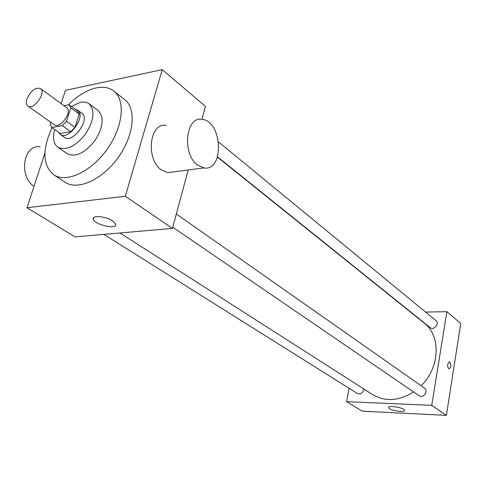 <?xml version="1.0" encoding="UTF-8"?>
<svg xmlns="http://www.w3.org/2000/svg" width="485" height="485" viewBox="0 0 485 485"><rect width="100%" height="100%" fill="white"/><g stroke="black" fill="none" stroke-linecap="round" stroke-linejoin="round"><path stroke-width="0.73" d="M27.008 98.788C30.943 90.598 35.435 87.179 40.485 88.525C46.681 92.362 33.483 110.738 27.869 106.094C26.184 104.718 25.899 102.286 27.008 98.788M40.485 88.525L66.621 107.634C72.895 111.544 60.043 129.446 54.326 124.754L27.869 106.094M69.046 104.742L77.448 110.926L79.219 114.054L74.963 127.397L70.804 131.677L60.334 133.533L51.798 127.549L62.274 125.621L66.463 121.299L70.798 107.876L69.046 104.742L64.044 105.748M50.816 122.275L50.131 124.354L51.798 127.549M58.588 132.308L60.298 134.442C68.488 141.147 86.682 115.812 77.709 110.186L75.187 109.258M77.709 110.186L81.856 113.241C90.84 118.88 72.726 144.106 64.511 137.394L60.298 134.442M70.804 131.677L62.274 125.621M79.219 114.054L70.798 107.876M74.963 127.397L66.463 121.299M54.702 129.586C52.435 137.94 53.483 143.827 57.83 147.24C66.069 150.968 75.272 146.597 85.439 134.115C94.017 120.492 95.218 110.374 89.046 103.766C86.76 102.093 83.881 101.595 80.425 102.268L71.337 106.427M57.83 147.24L67.263 153.703C75.521 157.467 84.693 153.175 94.769 140.82C103.256 127.319 104.396 117.255 98.182 110.635L89.046 103.766M52.041 127.725C42.049 149.629 42.595 165.318 53.689 174.776C66.081 183.288 90.901 172.005 106.918 149.538C123.087 127.185 125.839 100.055 113.817 91.034C109.161 87.506 103.299 86.469 96.236 87.918C86.779 90.089 77.479 95.745 68.337 104.887M113.817 91.034L124.596 99.492C136.673 108.561 134.121 135.503 118.14 157.595C102.317 179.802 77.6 190.829 65.148 182.287L53.689 174.776M44.905 153.108L27.002 207.738L125.33 196.267L162.257 69.64L65.469 90.343L61.122 103.608M201.905 119.34L205.416 106.348L162.257 69.64M27.002 207.738L75.029 236.88L172.424 228.399L188.222 169.962M112.641 220.899L115.66 224.052C117.879 229.926 94.496 224.925 93.223 219.262C91.41 215.007 105.785 216.183 112.641 220.899M172.424 228.399L125.33 196.267M173.43 171.908L167.731 172.654L161.487 169.968C145.306 159.359 149.495 121.88 166.258 125.469M34.017 186.343C18.278 176.194 23.45 144.021 40.164 146.779M197.674 165.112L203.839 167.907C224.349 171.963 222.688 121.353 202.275 119.383C185.743 115.563 181.693 154.103 197.674 165.112M217.456 157.14L424.06 322.968C441.077 335.559 440.101 367.606 421.119 385.751M413.596 391.953C398.852 401.046 385.187 401.932 372.619 394.608L119.941 232.97M103.814 234.37L357.487 393.559C360.373 394.578 362.428 393.353 363.659 389.879L363.738 388.928M218.614 142.008L435.991 320.597C439.883 323.501 433.814 330.831 430.183 327.617L217.547 156.867M176.316 214L424.46 388.091C428.758 390.825 423.247 398.84 419.173 395.766L172.745 227.216M349.127 388.315L346.569 401.641L431.723 405.345L446.885 311.697L425.612 312.073M411.141 312.328L410.813 312.334M346.569 401.641L362.307 411.189L446.394 415.36L460.75 323.489L446.885 311.697M446.394 415.36L431.723 405.345M389.582 408.667L388.612 407.661C387.551 404.933 404.357 407.709 404.587 410.31C405.454 412.511 393.159 411.147 389.582 408.667M447.752 364.12L449.413 361.749C451.432 364.471 451.359 366.848 449.183 368.867C448.007 368.285 447.534 366.702 447.752 364.12M449.298 361.737L449.413 361.749C451.402 364.314 451.365 366.69 449.298 368.879M93.223 219.262L93.744 217.547M203.839 167.907L167.731 172.654M388.685 407.261L388.612 407.661"/></g></svg>
